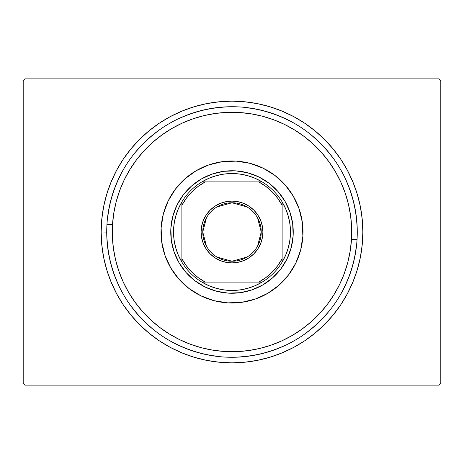 <?xml version="1.0" encoding="UTF-8"?>
<svg xmlns="http://www.w3.org/2000/svg" width="464" height="464" viewBox="0 0 464 464"><rect width="100%" height="100%" fill="white"/><g stroke="black" fill="none" stroke-linecap="round" stroke-linejoin="round"><path stroke-width="0.7" d="M106.72 232L101.152 232A130.848 130.848 0 0 1 232 101.152A130.848 130.848 0 0 1 362.848 232L362.216 219.176L360.337 206.474L357.216 194.016L352.889 181.929L347.397 170.317L340.796 159.303L333.146 148.99L324.522 139.478L315.01 130.854L304.697 123.204L293.683 116.603L282.071 111.111L269.984 106.784L257.526 103.663L244.824 101.784L232 101.152L219.176 101.784L206.474 103.663L194.016 106.784L181.929 111.111L170.317 116.603L159.303 123.204L148.99 130.854L139.478 139.478L130.854 148.99L123.204 159.303L116.603 170.317L111.111 181.929L106.784 194.016L103.663 206.474L101.784 219.176L101.152 232L101.784 244.824L103.663 257.526L106.784 269.984L111.111 282.071L116.603 293.683L123.204 304.697L130.854 315.01L139.478 324.522L148.99 333.146L159.303 340.796L170.317 347.397L181.929 352.889L194.016 357.216L206.474 360.337L219.176 362.216L232 362.848L244.824 362.216L257.526 360.337L269.984 357.216L282.071 352.889L293.683 347.397L304.697 340.796L315.01 333.146L324.522 324.522L333.146 315.01L340.796 304.697L347.397 293.683L352.889 282.071L357.216 269.984L360.337 257.526L362.216 244.824L362.848 232L357.28 232L362.848 232A130.848 130.848 0 0 1 232 362.848A130.848 130.848 0 0 1 101.152 232L106.72 232.081M439.13 78.88L24.87 78.88L439.13 78.88L440.8 80.55L440.8 383.45L440.8 80.55L439.13 78.88M24.87 385.12L439.13 385.12L24.87 385.12L23.2 383.45L23.2 80.55L23.2 383.45L24.87 385.12M440.8 383.45L439.13 385.12L440.8 383.45M23.2 80.55L24.87 78.88L23.2 80.55M356.677 219.721L354.873 207.559L351.886 195.634L347.745 184.057M328.843 152.523L320.589 143.411L311.477 135.157M291.056 121.516L279.943 116.255L268.366 112.114L256.441 109.127L244.279 107.323M219.721 107.323L207.559 109.127L195.634 112.114L184.057 116.255M152.523 135.157L143.411 143.411L135.157 152.523M121.516 172.944L116.255 184.057L112.114 195.634L109.127 207.559L107.323 219.721M107.323 244.279L109.127 256.441L112.114 268.366L116.255 279.943M135.157 311.477L143.411 320.589L152.523 328.843M172.944 342.484L184.057 347.745L195.634 351.886L207.559 354.873L219.721 356.677M244.279 356.677L256.441 354.873L268.366 351.886L279.943 347.745M311.477 328.843L320.589 320.589L328.843 311.477M342.484 291.056L347.745 279.943L351.886 268.366L354.873 256.441L356.677 244.279M357.054 239.499L351.492 239.244A119.712 119.712 0 0 1 224.756 351.492A119.712 119.712 0 0 1 112.508 224.756L106.952 224.419A125.28 125.28 0 0 0 224.419 357.048A125.28 125.28 0 0 0 357.048 239.581A125.28 125.28 0 0 1 224.419 357.048A125.28 125.28 0 0 1 106.952 224.419A125.28 125.28 0 0 1 239.581 106.952A125.28 125.28 0 0 1 357.048 239.581L357.048 239.662M184.927 178.86A70.992 70.992 0 0 0 161.136 227.702A70.992 70.992 0 0 1 236.298 161.136A70.992 70.992 0 0 1 302.864 236.298A70.992 70.992 0 0 0 293.323 196.231M293.289 196.179A70.992 70.992 0 0 0 285.151 184.939L293.306 196.202L299.112 208.852L302.337 222.389L302.864 236.298L300.66 250.038L295.823 263.088L288.533 274.943L279.067 285.145L267.798 293.306L255.148 299.112L241.611 302.337L227.702 302.864L213.962 300.66L200.912 295.823L189.057 288.533L178.855 279.067L170.694 267.798L164.888 255.148L161.663 241.611L161.136 227.702L163.34 213.962L168.177 200.912L175.467 189.057L184.933 178.855L196.202 170.694L208.852 164.888L222.389 161.663L236.298 161.136L250.038 163.34L263.088 168.177L274.943 175.467L285.145 184.933M285.14 184.927A70.992 70.992 0 0 0 274.966 175.485M274.92 175.45A70.992 70.992 0 0 0 196.231 170.677M196.179 170.711A70.992 70.992 0 0 0 184.939 178.849M106.946 224.501L112.508 224.756A119.712 119.712 0 0 1 239.244 112.508A119.712 119.712 0 0 1 351.492 239.244L351.625 227.499L350.61 215.795L348.452 204.247L345.17 192.966L340.796 182.062L335.379 171.639L328.964 161.797L321.616 152.627L313.403 144.229L304.413 136.671L294.715 130.03L284.42 124.375L273.621 119.758L262.415 116.215L250.92 113.79L239.244 112.508L227.499 112.375L215.795 113.39L204.247 115.548L192.966 118.83L182.062 123.204L171.639 128.621L161.797 135.036L152.627 142.384L144.229 150.597L136.671 159.587L130.03 169.285L124.375 179.58L119.758 190.379L116.215 201.585L113.79 213.08L112.508 224.756L112.375 236.501L113.39 248.205L115.548 259.753L118.83 271.034L123.204 281.938L128.621 292.361L135.036 302.203L142.384 311.373L150.597 319.771L159.587 327.329L169.285 333.97L179.58 339.625L190.379 344.242L201.585 347.785L213.08 350.21L224.756 351.492L236.501 351.625L248.205 350.61L259.753 348.452L271.034 345.17L281.938 340.796L292.361 335.379L302.203 328.964L311.373 321.616L319.771 313.403L327.329 304.413L333.97 294.715L339.625 284.42L344.242 273.621L347.785 262.415L350.21 250.92L351.492 239.244L357.048 239.581A125.28 125.28 0 0 0 239.581 106.952A125.28 125.28 0 0 0 106.952 224.419L106.952 224.338M355.702 251.801L353.168 263.83L349.467 275.558L344.63 286.856M323.855 317.19L315.062 325.786L305.469 333.477M284.264 345.86L272.849 350.43L261.046 353.864L248.959 356.126L236.71 357.193M212.199 355.702L200.17 353.168L188.442 349.467L177.144 344.63M146.81 323.855L138.214 315.062L130.523 305.469M118.14 284.264L113.57 272.849L110.136 261.046L107.874 248.959L106.807 236.71M108.298 212.199L110.832 200.17L114.533 188.442L119.37 177.144M140.145 146.81L148.938 138.214L158.531 130.523M179.736 118.14L191.151 113.57L202.954 110.136L215.041 107.874L227.29 106.807M251.801 108.298L263.83 110.832L275.558 114.533L286.856 119.37M317.19 140.145L325.786 148.938L333.477 158.531M345.86 179.736L350.43 191.151L353.864 202.954L356.126 215.041L357.193 227.29M171.315 240.294L174.099 251.969L171.315 240.294L170.862 228.294L172.765 216.439L176.935 205.181L183.228 194.955L176.935 205.181M194.955 280.772L205.181 287.065L194.955 280.772L186.151 272.606L179.11 262.885L174.099 251.969M240.294 292.685L251.969 289.901L240.294 292.685L228.294 293.138L216.439 291.235L205.181 287.065M280.772 269.045L287.065 258.819L280.772 269.045L272.606 277.849L262.885 284.89L251.969 289.901M292.685 223.706L289.901 212.031L292.685 223.706L293.138 235.706L291.235 247.561L287.065 258.819M269.045 183.228L258.819 176.935L269.045 183.228L277.849 191.394L284.89 201.115L289.901 212.031M223.706 171.315L212.031 174.099L223.706 171.315L235.706 170.862L247.561 172.765L258.819 176.935M279.073 285.14A70.992 70.992 0 0 0 302.864 236.298A70.992 70.992 0 0 1 227.702 302.864A70.992 70.992 0 0 1 161.136 227.702A70.992 70.992 0 0 0 170.677 267.769M170.711 267.821A70.992 70.992 0 0 0 178.849 279.061M178.86 279.073A70.992 70.992 0 0 0 189.034 288.515M189.08 288.55A70.992 70.992 0 0 0 267.769 293.323M267.821 293.289A70.992 70.992 0 0 0 279.061 285.151M183.228 194.955L191.394 186.151L201.115 179.11L212.031 174.099M257.52 217.738L261.232 232A29.232 29.232 0 0 0 232 202.768A29.232 29.232 0 0 0 202.768 232L201.098 232A30.902 30.902 0 0 1 232 201.098A30.902 30.902 0 0 1 262.902 232L202.768 232A29.232 29.232 0 0 1 232 202.768A29.232 29.232 0 0 1 261.232 232L257.52 246.262M206.48 246.262L202.768 232L206.48 217.738M216.949 206.938L232 202.768L247.051 206.938M170.891 236.153L170.752 232.012L173.536 232A58.464 58.464 0 0 1 181.888 201.886L181.888 262.114A58.464 58.464 0 0 1 173.536 232L174.07 239.882L175.665 247.625L178.286 255.078L181.888 262.114A58.464 58.464 0 0 0 201.886 282.112L262.114 282.112A58.464 58.464 0 0 1 201.886 282.112L208.922 285.714L216.375 288.335L224.118 289.93L232 290.464L239.882 289.93L247.625 288.335L255.078 285.714L262.114 282.112A58.464 58.464 0 0 0 282.112 262.114L285.714 255.078L288.335 247.625L289.93 239.882L290.464 232A58.464 58.464 0 0 1 282.112 262.114L282.112 201.886A58.464 58.464 0 0 1 290.464 232L289.93 224.118L288.335 216.375L285.714 208.922L282.112 201.886A58.464 58.464 0 0 0 262.114 181.888L255.078 178.286L247.625 175.665L239.882 174.07L232 173.536L224.118 174.07L216.375 175.665L208.922 178.286L201.886 181.888A58.464 58.464 0 0 1 262.114 181.888L201.886 181.888A58.464 58.464 0 0 0 181.888 201.886L178.286 208.922L175.665 216.375L174.07 224.118L173.536 232L170.752 232A61.248 61.248 0 0 0 232 293.248A61.248 61.248 0 0 0 293.248 232L290.464 232L293.248 232A61.248 61.248 0 0 1 232 293.248A61.248 61.248 0 0 1 170.752 232L170.781 230.144M171.257 224.153L171.924 220.064M171.929 220.052L172.318 218.237M173.954 212.454L176.152 206.857M178.884 201.504L182.126 196.446M185.849 191.731L188.668 188.715M188.691 188.691L190.02 187.398M194.596 183.5L199.532 180.067M204.775 177.132L210.285 174.731M216.004 172.875L220.04 171.929M220.064 171.924L221.873 171.593M227.847 170.891L233.856 170.781M239.847 171.257L243.936 171.924M243.948 171.929L245.763 172.318M251.546 173.954L257.143 176.152M262.496 178.884L267.554 182.126M272.269 185.849L275.285 188.668M275.309 188.691L276.602 190.02M280.5 194.596L283.933 199.532M286.868 204.775L289.269 210.285M291.125 216.004L292.071 220.04M292.076 220.064L292.407 221.873M293.109 227.847L293.219 233.856M292.743 239.847L292.076 243.936M292.071 243.948L291.682 245.763M290.046 251.546L287.848 257.143M285.116 262.496L281.874 267.554M278.151 272.269L275.332 275.285M275.309 275.309L273.98 276.602M269.404 280.5L264.468 283.933M259.225 286.868L253.715 289.269M247.996 291.125L243.96 292.071M243.936 292.076L242.127 292.407M236.153 293.109L230.144 293.219M224.153 292.743L220.064 292.076M220.052 292.071L218.237 291.682M212.454 290.046L206.857 287.848M201.504 285.116L196.446 281.874M191.731 278.151L188.715 275.332M188.691 275.309L187.398 273.98M183.5 269.404L180.067 264.468M177.132 259.225L174.731 253.715M172.875 247.996L171.929 243.96M171.924 243.936L171.593 242.127M170.752 232A61.248 61.248 0 0 1 232 170.752A61.248 61.248 0 0 1 293.248 232A61.248 61.248 0 0 0 232 170.752A61.248 61.248 0 0 0 170.752 232M181.888 205.274L181.888 258.726L186.366 265.808L191.841 272.159L198.192 277.634L205.274 282.112L258.726 282.112L265.808 277.634L272.159 272.159L277.634 265.808L282.112 258.726L282.112 205.274L277.634 198.192L272.159 191.841L265.808 186.366L258.726 181.888L205.274 181.888L198.192 186.366L191.841 191.841L186.366 198.192L181.888 205.274A56.794 56.794 0 0 1 205.274 181.888L201.886 181.888A58.464 58.464 0 0 0 181.888 201.886L181.888 205.274M201.098 232L201.689 225.974L203.452 220.174L206.306 214.832L210.151 210.151L214.832 206.306L220.174 203.452L225.974 201.689L232 201.098L238.026 201.689L243.826 203.452L249.168 206.306L253.849 210.151L257.694 214.832L260.548 220.174L262.311 225.974L262.902 232L262.311 238.026L260.548 243.826L257.694 249.168L253.849 253.849L249.168 257.694L243.826 260.548L238.026 262.311L232 262.902L225.974 262.311L220.174 260.548L214.832 257.694L210.151 253.849L206.306 249.168L203.452 243.826L201.689 238.026L201.098 232L261.232 232A29.232 29.232 0 0 1 232 261.232A29.232 29.232 0 0 1 202.768 232A29.232 29.232 0 0 0 232 261.232A29.232 29.232 0 0 0 261.232 232L262.902 232A30.902 30.902 0 0 1 232 262.902A30.902 30.902 0 0 1 201.098 232M282.112 262.114A58.464 58.464 0 0 1 262.114 282.112L258.726 282.112A56.794 56.794 0 0 0 282.112 258.726L282.112 262.114M262.114 181.888A58.464 58.464 0 0 1 282.112 201.886L282.112 205.274A56.794 56.794 0 0 0 258.726 181.888L262.114 181.888M201.886 282.112A58.464 58.464 0 0 1 181.888 262.114L181.888 258.726A56.794 56.794 0 0 0 205.274 282.112L201.886 282.112M247.051 257.062L232 261.232L216.949 257.062"/></g></svg>
